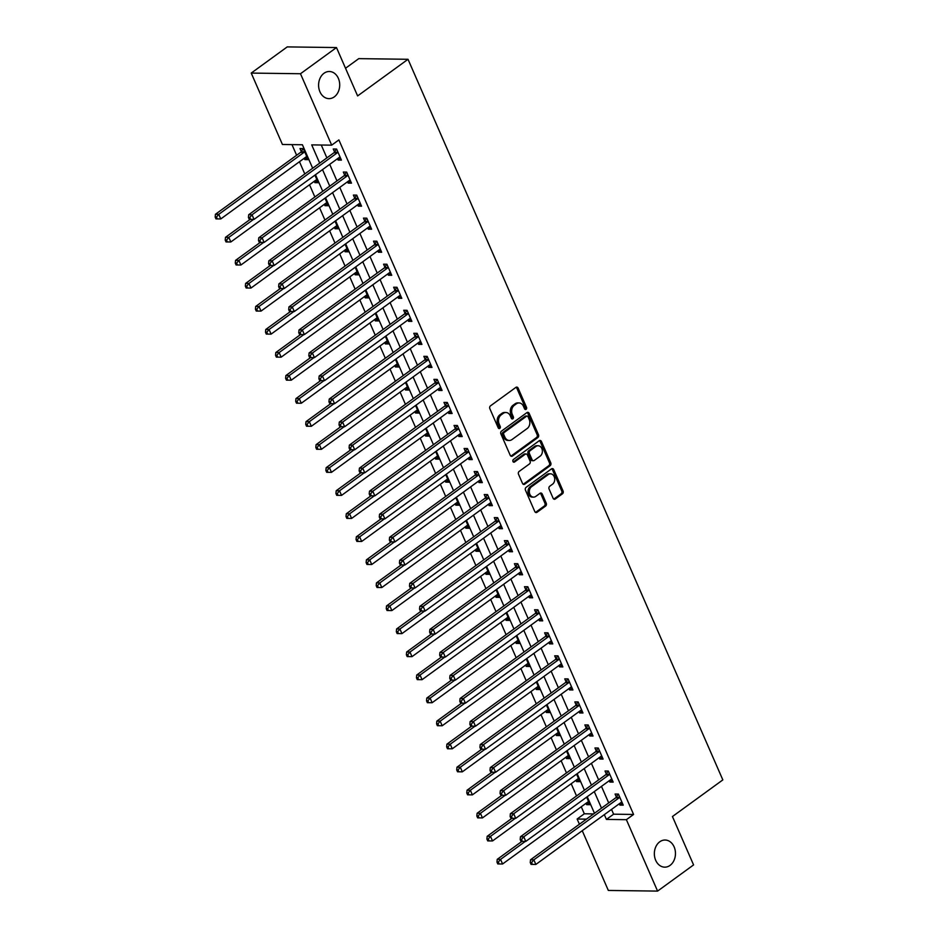 <?xml version="1.0" encoding="UTF-8"?>
<svg xmlns="http://www.w3.org/2000/svg" width="938" height="938" viewBox="0 0 938 938"><rect width="100%" height="100%" fill="white"/><g stroke="black" fill="none" stroke-linecap="round" stroke-linejoin="round"><path stroke-width="1.41" d="M526.089 409.343A1.454 1.137 90.8 0 0 526.523 407.362L518.128 388.133A2.075 1.618 90.8 0 0 515.923 387.359L490.48 405.861A2.075 1.618 90.8 0 0 489.859 408.698L498.254 427.916A1.454 1.137 90.8 0 0 500.235 426.473L499.157 423.988A6.66 5.182 90.8 0 1 501.15 414.913L503.26 413.365A6.66 5.182 90.8 0 1 505.887 412.497A6.66 5.182 90.8 0 1 510.319 415.862L511.409 418.36A1.454 1.137 90.8 0 0 513.379 416.918L512.3 414.432A6.66 5.182 90.8 0 1 514.294 405.357L516.404 403.809A6.66 5.182 90.8 0 1 519.031 402.941A6.66 5.182 90.8 0 1 523.463 406.306L524.553 408.792A1.454 1.137 90.8 0 0 526.089 409.343M524.858 409.249A1.454 1.137 90.8 0 0 525.198 407.338L516.803 388.121A2.075 1.618 90.8 0 0 516.076 387.265M498.57 428.361A1.454 1.137 90.8 0 0 498.91 426.462L497.82 423.964L499.157 423.988M511.714 418.805A1.454 1.137 90.8 0 0 512.054 416.894L510.964 414.408L512.3 414.432M659.754 841.796A13.566 10.553 90.8 0 0 654.665 856.992A13.566 10.553 90.8 0 0 664.725 867.158A13.566 10.553 90.8 0 0 670.06 865.387A13.566 10.553 90.8 0 0 675.149 850.191A13.566 10.553 90.8 0 0 665.089 840.026A13.566 10.553 90.8 0 0 659.754 841.796M323.997 73.27A13.566 10.553 90.8 0 0 318.908 88.465A13.566 10.553 90.8 0 0 328.968 98.631A13.566 10.553 90.8 0 0 334.303 96.86A13.566 10.553 90.8 0 0 339.392 81.676A13.566 10.553 90.8 0 0 329.332 71.499A13.566 10.553 90.8 0 0 323.997 73.27M553.092 498.23A2.075 1.618 90.8 0 0 555.296 499.004L562.437 493.822A2.075 1.618 90.8 0 0 563.058 490.984L553.737 469.633A2.075 1.618 90.8 0 0 551.532 468.848L526.089 487.35A2.075 1.618 90.8 0 0 525.468 490.187L534.789 511.538A2.075 1.618 90.8 0 0 536.993 512.312L545.623 506.051A2.075 1.618 90.8 0 0 546.244 503.214L542.246 494.08A2.075 1.618 90.8 0 0 540.042 493.294L535.774 496.401A5.569 4.327 90.8 0 1 533.581 497.128A5.569 4.327 90.8 0 1 529.454 492.954A5.569 4.327 90.8 0 1 531.541 486.728L548.296 474.546A5.569 4.327 90.8 0 1 550.477 473.819A5.569 4.327 90.8 0 1 554.604 477.993A5.569 4.327 90.8 0 1 552.517 484.219L549.727 486.247A2.075 1.618 90.8 0 0 549.105 489.085L553.092 498.23M312.659 168.23L302.399 144.757L282.432 144.487L251.232 73.082L287.239 46.9L336.484 47.557L357.613 95.934L408.018 59.293L722.835 779.9L672.44 816.541L693.581 864.918L657.585 891.1L608.328 890.443L582.24 830.705M336.484 47.557L300.488 73.739L331.689 145.156L311.721 144.886L319.682 163.118M611.529 809.412L613.616 814.184L633.584 814.454L338.888 139.914L331.689 145.156M633.584 814.454L626.385 819.683L657.585 891.1M537.861 437.554A2.075 1.618 90.8 0 0 538.482 434.716L529.149 413.377A2.075 1.618 90.8 0 0 526.957 412.591L501.513 431.093A2.075 1.618 90.8 0 0 500.892 433.931L510.213 455.27A2.075 1.618 90.8 0 0 512.418 456.056L537.861 437.554L536.524 437.542A2.075 1.618 90.8 0 0 537.146 434.704L527.824 413.353A2.075 1.618 90.8 0 0 527.097 412.497M541.449 441.505L550.77 462.844A2.075 1.618 90.8 0 1 550.149 465.682L524.705 484.184A2.075 1.618 90.8 0 1 522.501 483.41L518.515 474.265A2.075 1.618 90.8 0 1 519.136 471.427L529.454 463.935A2.075 1.618 90.8 0 0 530.076 461.097L527.426 455.036A2.075 1.618 90.8 0 0 525.221 454.25L514.481 462.059A1.454 1.137 90.8 0 1 513.379 459.526L539.244 440.719A2.075 1.618 90.8 0 1 541.449 441.505L540.112 441.481L549.445 462.833L550.77 462.844M321.265 145.015L326.881 157.889M329.719 164.361L336.953 180.928M339.779 187.401L347.013 203.956M349.851 210.44L357.085 226.996M359.911 233.48L367.145 250.036M369.971 256.508L377.205 273.075M380.042 279.547L387.277 296.115M390.102 302.587L397.337 319.143M400.174 325.627L407.409 342.182M410.234 348.666L417.469 365.222M420.294 371.694L427.529 388.262M430.366 394.734L437.6 411.301M440.426 417.773L447.661 434.329M450.498 440.813L457.732 457.369M460.558 463.853L467.792 480.408M470.618 486.892L477.852 503.448M480.69 509.92L487.924 526.488M490.75 532.96L497.984 549.516M500.822 556L508.056 572.555M510.882 579.039L518.116 595.595M520.942 602.079L528.176 618.634M531.014 625.107L538.248 641.674M541.074 648.146L548.308 664.702M551.145 671.186L558.38 687.742M561.205 694.226L568.44 710.781M571.265 717.265L578.5 733.821M581.337 740.293L588.572 756.86M591.397 763.333L598.632 779.888M601.469 786.372L608.703 802.928M337.504 158.71L338.09 160.058L341.42 160.105L336.59 149.048L333.26 149.001L334.573 152.003M347.564 181.738L348.15 183.098L351.48 183.144L346.65 172.088L343.32 172.041L344.633 175.043M357.624 204.777L358.222 206.137L361.552 206.184L356.721 195.127L353.392 195.081L354.693 198.07M367.696 227.817L368.282 229.177L371.612 229.212L366.781 218.155L363.452 218.12L364.765 221.11M377.756 250.856L378.354 252.205L381.672 252.252L376.841 241.195L373.523 241.148L374.825 244.15M387.828 273.896L388.414 275.244L391.744 275.291L386.913 264.235L383.583 264.188L384.897 267.189M397.888 296.924L398.474 298.284L401.804 298.331L396.973 287.274L393.643 287.227L394.957 290.229M407.948 319.964L408.546 321.324L411.876 321.371L407.045 310.314L403.715 310.267L405.017 313.257M418.02 343.003L418.606 344.363L421.936 344.398L417.105 333.342L413.775 333.307L415.088 336.296M428.08 366.043L428.678 367.391L431.996 367.438L427.165 356.381L423.847 356.334L425.149 359.336M438.152 389.082L438.738 390.431L442.068 390.478L437.237 379.421L433.907 379.374L435.22 382.376M448.212 412.11L448.798 413.47L452.128 413.517L447.297 402.461L443.967 402.414L445.28 405.415M458.272 435.15L458.87 436.51L462.2 436.557L457.369 425.5L454.039 425.453L455.34 428.443M468.343 458.19L468.93 459.55L472.26 459.585L467.429 448.528L464.099 448.493L465.412 451.483M478.403 481.229L479.001 482.578L482.32 482.624L477.489 471.568L474.171 471.521L475.472 474.522M488.475 504.269L489.061 505.617L492.391 505.664L487.561 494.607L484.231 494.561L485.544 497.562M498.535 527.297L499.122 528.657L502.451 528.704L497.621 517.647L494.291 517.6L495.604 520.602M508.595 550.336L509.193 551.696L512.523 551.743L507.693 540.687L504.363 540.64L505.664 543.63M518.667 573.376L519.253 574.736L522.583 574.771L517.753 563.715L514.423 563.679L515.736 566.669M528.727 596.416L529.325 597.764L532.643 597.811L527.813 586.754L524.494 586.707L525.796 589.709M538.799 619.455L539.385 620.804L542.715 620.85L537.884 609.794L534.554 609.747L535.868 612.749M548.859 642.483L549.445 643.843L552.775 643.89L547.944 632.833L544.615 632.787L545.928 635.788M558.919 665.523L559.517 666.883L562.847 666.93L558.016 655.873L554.686 655.826L556 658.816M568.991 688.562L569.577 689.922L572.907 689.958L568.076 678.901L564.746 678.866L566.06 681.856M579.051 711.602L579.649 712.95L582.967 712.997L578.136 701.941L574.818 701.894L576.12 704.895M589.123 734.642L589.709 735.99L593.039 736.037L588.208 724.98L584.878 724.933L586.191 727.935M599.183 757.67L599.769 759.03L603.099 759.077L598.268 748.02L594.938 747.973L596.251 750.975M609.243 780.709L609.841 782.069L613.171 782.116L608.34 771.059L605.01 771.013L606.323 774.002M619.315 803.749L619.901 805.109L623.231 805.144L618.4 794.087L615.07 794.052L616.383 797.042M291.976 144.616L296.619 155.251M299.457 161.723L304.791 173.952M309.517 184.763L314.863 196.992M319.588 207.802L324.923 220.031M329.648 230.842L334.983 243.059M339.708 253.881L345.055 266.099M349.78 276.909L355.115 289.139M359.84 299.949L365.187 312.178M369.912 322.989L375.247 335.218M379.972 346.028L385.307 358.246M390.032 369.068L395.379 381.285M400.104 392.096L405.439 404.325M410.164 415.135L415.511 427.365M420.236 438.175L425.571 450.404M430.296 461.215L435.631 473.432M440.356 484.254L445.702 496.472M450.428 507.282L455.762 519.511M460.488 530.322L465.834 542.551M470.559 553.361L475.894 565.591M480.619 576.401L485.954 588.618M490.68 599.441L496.026 611.658M500.751 622.469L506.086 634.698M510.811 645.508L516.158 657.737M520.883 668.548L526.218 680.777M530.943 691.587L536.278 703.805M541.003 714.627L546.35 726.844M551.075 737.655L556.41 749.884M561.135 760.695L566.482 772.924M571.207 783.734L576.542 795.963M581.267 806.774L584.327 813.785L593.602 813.914M304.229 158.264L304.815 159.612L308.145 159.659L303.314 148.603L299.984 148.556L301.297 151.557M314.289 181.292L314.875 182.652L318.205 182.699L314.91 175.136M324.349 204.332L324.947 205.692L328.277 205.739L324.97 198.176M334.42 227.371L335.007 228.731L338.337 228.766L335.03 221.204M344.481 250.411L345.078 251.759L348.397 251.806L345.102 244.243M354.552 273.45L355.139 274.799L358.468 274.846L355.162 267.283M364.612 296.478L365.199 297.838L368.528 297.885L365.234 290.323M374.672 319.518L375.27 320.878L378.6 320.925L375.294 313.362M384.744 342.558L385.33 343.918L388.66 343.953L385.354 336.39M394.804 365.597L395.402 366.946L398.72 366.993L395.426 359.43M404.876 388.637L405.462 389.985L408.792 390.032L405.486 382.47M414.936 411.665L415.522 413.025L418.852 413.072L415.557 405.509M424.996 434.704L425.594 436.064L428.924 436.111L425.618 428.549M435.068 457.744L435.654 459.104L438.984 459.139L435.678 451.577M445.128 480.784L445.726 482.132L449.044 482.179L445.749 474.616M455.2 503.823L455.786 505.172L459.116 505.219L455.809 497.656M465.26 526.851L465.846 528.211L469.176 528.258L465.881 520.696M475.32 549.891L475.918 551.251L479.248 551.298L475.941 543.735M485.392 572.93L485.978 574.291L489.308 574.326L486.001 566.763M495.452 595.97L496.05 597.318L499.368 597.365L496.073 589.803M505.523 619.01L506.11 620.358L509.44 620.405L506.133 612.842M515.583 642.038L516.17 643.398L519.5 643.445L516.205 635.882M525.643 665.077L526.241 666.437L529.571 666.484L526.265 658.922M535.715 688.117L536.302 689.477L539.631 689.512L536.325 681.961M545.775 711.156L546.373 712.505L549.691 712.552L546.397 704.989M555.847 734.196L556.433 735.544L559.763 735.591L556.457 728.029M565.907 757.224L566.493 758.584L569.823 758.631L566.529 751.068M575.967 780.264L576.565 781.624L579.895 781.671L576.589 774.108M586.039 803.303L586.625 804.663L589.955 804.698L586.649 797.148M408.018 59.293L358.773 58.637L345.524 68.263M251.232 73.082L300.488 73.739M579.403 824.232L577.128 819.026L586.402 819.144M584.327 813.785L577.128 819.026M594.469 813.281L587.235 796.714M584.409 790.242L577.175 773.686M574.337 767.202L567.103 750.646M564.277 744.162L557.043 727.607M554.206 721.134L546.971 704.567M544.146 698.095L536.911 681.527M534.085 675.055L526.851 658.499M524.014 652.016L516.779 635.46M513.954 628.976L506.719 612.42M503.882 605.936L496.648 589.381M493.822 582.908L486.588 566.341M483.762 559.869L476.527 543.313M473.69 536.829L466.456 520.273M463.63 513.789L456.396 497.234M453.558 490.75L446.324 474.194M443.498 467.722L436.264 451.155M433.438 444.682L426.204 428.127M423.366 421.643L416.132 405.087M413.306 398.603L406.072 382.047M403.234 375.563L396 359.008M393.174 352.536L385.94 335.968M383.114 329.496L375.88 312.94M373.043 306.456L365.808 289.901M362.983 283.417L355.748 266.861M352.911 260.377L345.676 243.821M342.851 237.349L335.616 220.782M332.791 214.31L325.556 197.754M322.719 191.27L315.485 174.714M604.33 814.641L606.417 819.413L626.385 819.683M322.52 169.602L329.754 186.158M332.58 192.642L339.814 209.197M342.651 215.67L349.886 232.237M352.711 238.709L359.946 255.277M362.772 261.749L370.006 278.305M372.843 284.789L380.078 301.344M382.903 307.828L390.138 324.384M392.975 330.856L400.209 347.423M403.035 353.896L410.269 370.463M413.095 376.935L420.33 393.491M423.167 399.975L430.401 416.531M433.227 423.015L440.461 439.57M443.299 446.042L450.533 462.61M453.359 469.082L460.593 485.65M463.419 492.122L470.653 508.677M473.491 515.161L480.725 531.717M483.551 538.201L490.785 554.757M493.623 561.229L500.857 577.796M503.683 584.268L510.917 600.836M513.743 607.308L520.977 623.864M523.814 630.348L531.049 646.903M533.874 653.387L541.109 669.943M543.946 676.415L551.181 692.983M554.006 699.455L561.241 716.022M564.066 722.495L571.301 739.05M574.138 745.534L581.372 762.09M584.198 768.574L591.432 785.129M594.27 791.602L601.504 808.169M613.616 814.184L606.417 819.413M304.815 159.612L307.324 157.783M314.875 182.652L317.396 180.823M324.947 205.692L327.456 203.863M335.007 228.731L337.516 226.902M345.078 251.759L347.588 249.942M355.139 274.799L357.648 272.97M365.199 297.838L367.719 296.009M375.27 320.878L377.78 319.049M385.33 343.918L387.84 342.089M395.402 366.946L397.911 365.128M405.462 389.985L407.971 388.156M415.522 413.025L418.043 411.196M425.594 436.064L428.103 434.235M435.654 459.104L438.163 457.275M445.726 482.132L448.235 480.315M455.786 505.172L458.295 503.343M465.846 528.211L468.367 526.382M475.918 551.251L478.427 549.422M485.978 574.291L488.487 572.461M496.05 597.318L498.559 595.501M506.11 620.358L508.619 618.541M516.17 643.398L518.691 641.569M526.241 666.437L528.751 664.608M536.302 689.477L538.811 687.648M546.373 712.505L548.882 710.687M556.433 735.544L558.942 733.727M566.493 758.584L569.014 756.755M576.565 781.624L579.074 779.795M586.625 804.663L589.134 802.834M338.09 160.058L340.6 158.241M348.15 183.098L350.671 181.269M358.222 206.137L360.731 204.308M368.282 229.177L370.791 227.348M378.354 252.205L380.863 250.387M388.414 275.244L390.923 273.427M398.474 298.284L400.995 296.455M408.546 321.324L411.055 319.495M418.606 344.363L421.115 342.534M428.678 367.391L431.187 365.574M438.738 390.431L441.247 388.613M448.798 413.47L451.319 411.641M458.87 436.51L461.379 434.681M468.93 459.55L471.439 457.721M479.001 482.578L481.511 480.76M489.061 505.617L491.571 503.8M499.122 528.657L501.642 526.828M509.193 551.696L511.702 549.867M519.253 574.736L521.763 572.907M529.325 597.764L531.834 595.947M539.385 620.804L541.894 618.986M549.445 643.843L551.966 642.014M559.517 666.883L562.026 665.054M569.577 689.922L572.086 688.093M579.649 712.95L582.158 711.133M589.709 735.99L592.218 734.173M599.769 759.03L602.29 757.201M609.841 782.069L612.35 780.24M619.901 805.109L622.41 803.28M519.031 402.941L517.694 402.918A6.66 5.182 90.8 0 0 515.079 403.797L516.404 403.809M510.964 414.408A6.66 5.182 90.8 0 1 512.957 405.333L515.079 403.797M505.887 412.497L504.55 412.486A6.66 5.182 90.8 0 0 501.936 413.353L503.26 413.365M497.82 423.964A6.66 5.182 90.8 0 1 499.813 414.889L501.936 413.353M510.94 456.138A2.075 1.618 90.8 0 0 511.081 456.044L536.524 437.542M528.047 416.8A1.454 1.137 90.8 0 0 526.499 416.249L504.175 432.488A1.454 1.137 90.8 0 0 503.741 434.482L504.879 437.108A6.66 5.182 90.8 0 0 509.311 440.473A6.66 5.182 90.8 0 0 511.937 439.605L527.203 428.502A6.66 5.182 90.8 0 0 529.196 419.427L528.047 416.8M527.074 416.062L525.749 416.05A1.454 1.137 90.8 0 0 525.174 416.238L526.499 416.249M509.311 440.473L507.986 440.45A6.66 5.182 90.8 0 1 503.554 437.085L502.405 434.458A1.454 1.137 90.8 0 1 502.838 432.477L525.174 416.238M523.228 484.266A2.075 1.618 90.8 0 0 523.381 484.172L548.812 465.67A2.075 1.618 90.8 0 0 549.445 462.833M526.042 453.98L524.717 453.957A2.075 1.618 90.8 0 0 523.896 454.238L513.25 461.977M540.159 456.149A5.569 4.327 90.8 0 0 542.246 449.912A5.569 4.327 90.8 0 0 538.119 445.738A5.569 4.327 90.8 0 0 535.926 446.465L530.029 450.756A2.075 1.618 90.8 0 0 529.407 453.593L532.057 459.655A2.075 1.618 90.8 0 0 534.261 460.441L540.159 456.149M538.119 445.738L536.794 445.726A5.569 4.327 90.8 0 0 534.601 446.453L535.926 446.465M533.441 460.71L532.104 460.687A2.075 1.618 90.8 0 1 530.72 459.632L528.071 453.582A2.075 1.618 90.8 0 1 528.704 450.744L534.601 446.453M540.112 441.481A2.075 1.618 90.8 0 0 539.397 440.626M550.477 473.819L549.152 473.796A5.569 4.327 90.8 0 0 546.96 474.522L548.296 474.546M533.581 497.128L532.256 497.105A5.569 4.327 90.8 0 1 528.129 492.942A5.569 4.327 90.8 0 1 530.216 486.705L546.96 474.522M535.516 512.394A2.075 1.618 90.8 0 0 535.668 512.3L544.286 506.028A2.075 1.618 90.8 0 0 544.908 503.19L540.921 494.056A2.075 1.618 90.8 0 0 540.194 493.2M553.819 499.086A2.075 1.618 90.8 0 0 553.971 498.993L561.112 493.798A2.075 1.618 90.8 0 0 561.733 490.961L552.4 469.621A2.075 1.618 90.8 0 0 551.685 468.754M303.138 148.603L301.157 151.78A2.122 1.653 -89.2 0 1 300.676 152.308L215.435 214.286L218.753 214.333L220.77 218.941L306.011 156.963A2.122 1.653 -89.2 0 1 306.609 156.705L306.832 156.658M304.627 151.604L304.475 151.827A2.122 1.653 -89.2 0 1 304.006 152.355L218.753 214.333L216.49 217.065L215.165 217.053L215.963 218.894L217.299 218.906L216.49 217.065M220.77 218.941L217.299 218.906M215.165 217.053L215.435 214.286M337.281 152.8L333.951 152.753L248.711 214.732L252.029 214.779L337.281 152.8A2.122 1.653 90.8 0 0 337.75 152.273L337.891 152.05M249.766 217.51L248.429 217.499L249.238 219.34L250.575 219.351L249.766 217.51L252.029 214.779L254.046 219.386L339.286 157.408A2.122 1.653 90.8 0 1 339.884 157.15L340.107 157.103M333.951 152.753A2.122 1.653 90.8 0 0 334.432 152.226L336.414 149.048M248.711 214.732L248.429 217.499M250.575 219.351L254.046 219.386M250.223 219.351L225.495 237.326L228.825 237.373L230.83 241.981L316.083 179.99A2.122 1.653 -89.2 0 1 316.669 179.733L316.903 179.697M253.565 219.386L228.825 237.373L226.55 240.105L225.226 240.081L226.035 241.934L227.359 241.945L226.55 240.105M230.83 241.981L227.359 241.945M225.226 240.081L225.495 237.326M260.283 242.391L235.555 260.365L238.885 260.412L240.902 265.02L326.143 203.03A2.122 1.653 -89.2 0 1 326.741 202.772L326.963 202.737M263.625 242.426L238.885 260.412L236.622 263.144L235.286 263.121L236.095 264.962L237.431 264.985L236.622 263.144M240.902 265.02L237.431 264.985M235.286 263.121L235.555 260.365M270.343 265.419L245.627 283.405L248.957 283.452L250.962 288.06L336.203 226.07A2.122 1.653 -89.2 0 1 336.801 225.812L337.023 225.777M273.685 265.454L248.957 283.452L246.682 286.172L245.357 286.16L246.155 288.001L247.491 288.025L246.682 286.172M250.962 288.06L247.491 288.025M245.357 286.16L245.627 283.405M347.341 175.828L344.012 175.793L258.771 237.771L262.101 237.818L347.341 175.828A2.122 1.653 90.8 0 0 347.822 175.312L347.963 175.078M259.826 240.55L258.501 240.527L259.31 242.379L260.635 242.391L259.826 240.55L262.101 237.818L264.106 242.426L349.358 180.436A2.122 1.653 90.8 0 1 349.944 180.178L350.167 180.143M344.012 175.793A2.122 1.653 90.8 0 0 344.492 175.265L346.474 172.088M258.771 237.771L258.501 240.527M260.635 242.391L264.106 242.426M357.401 198.868L354.083 198.821L268.831 260.811L272.161 260.858L357.401 198.868A2.122 1.653 90.8 0 0 357.882 198.352L358.023 198.117M269.898 263.59L268.561 263.566L269.37 265.407L270.695 265.431L269.898 263.59L272.161 260.858L274.177 265.466L359.418 203.476A2.122 1.653 90.8 0 1 360.016 203.218L360.239 203.183M354.083 198.821A2.122 1.653 90.8 0 0 354.552 198.305L356.546 195.116M268.831 260.811L268.561 263.566M270.695 265.431L274.177 265.466M367.473 221.907L364.143 221.86L278.903 283.851L282.221 283.897L367.473 221.907A2.122 1.653 90.8 0 0 367.954 221.38L368.095 221.157M279.958 286.629L278.633 286.606L279.43 288.447L280.767 288.47L279.958 286.629L282.221 283.897L284.237 288.505L369.478 226.515A2.122 1.653 90.8 0 1 370.076 226.257L370.299 226.222M364.143 221.86A2.122 1.653 90.8 0 0 364.624 221.345L366.606 218.155M278.903 283.851L278.633 286.606M280.767 288.47L284.237 288.505M280.415 288.458L255.687 306.445L259.017 306.48L261.034 311.088L346.274 249.109A2.122 1.653 -89.2 0 1 346.872 248.851L347.095 248.805M283.757 288.494L259.017 306.48L256.754 309.212L255.417 309.2L256.226 311.041L257.551 311.053L256.754 309.212M261.034 311.088L257.551 311.053M255.417 309.2L255.687 306.445M377.533 244.947L374.203 244.9L288.963 306.89L292.293 306.925L377.533 244.947A2.122 1.653 90.8 0 0 378.014 244.419L378.155 244.197M290.03 309.657L288.693 309.646L289.502 311.486L290.827 311.498L290.03 309.657L292.293 306.925L294.309 311.533L379.55 249.555A2.122 1.653 90.8 0 1 380.148 249.297L380.371 249.262M374.203 244.9A2.122 1.653 90.8 0 0 374.684 244.372L376.677 241.195M288.963 306.89L288.693 309.646M290.827 311.498L294.309 311.533M290.475 311.498L265.759 329.473L269.077 329.519L271.094 334.127L356.334 272.149A2.122 1.653 -89.2 0 1 356.932 271.891L357.155 271.844M293.817 311.533L269.077 329.519L266.814 332.251L265.489 332.24L266.286 334.08L267.623 334.092L266.814 332.251M271.094 334.127L267.623 334.092M265.489 332.24L265.759 329.473M300.547 334.538L275.819 352.512L279.149 352.559L281.154 357.167L366.406 295.177A2.122 1.653 -89.2 0 1 367.004 294.919L367.227 294.884M303.889 334.573L279.149 352.559L276.874 355.291L275.549 355.268L276.358 357.12L277.683 357.132L276.874 355.291M281.154 357.167L277.683 357.132M275.549 355.268L275.819 352.512M310.607 357.577L285.879 375.552L289.209 375.599L291.226 380.207L376.466 318.216A2.122 1.653 -89.2 0 1 377.064 317.959L377.287 317.923M313.949 357.613L289.209 375.599L286.946 378.331L285.609 378.307L286.418 380.148L287.755 380.171L286.946 378.331M291.226 380.207L287.755 380.171M285.609 378.307L285.879 375.552M320.667 380.605L295.951 398.591L299.281 398.638L301.286 403.246L386.526 341.256A2.122 1.653 -89.2 0 1 387.124 340.998L387.347 340.963M324.009 380.64L299.281 398.638L297.006 401.358L295.681 401.347L296.478 403.188L297.815 403.211L297.006 401.358M301.286 403.246L297.815 403.211M295.681 401.347L295.951 398.591M330.739 403.645L306.011 421.631L309.341 421.666L311.357 426.274L396.598 364.296A2.122 1.653 -89.2 0 1 397.196 364.038L397.419 363.991M334.08 403.68L309.341 421.666L307.078 424.398L305.741 424.386L306.55 426.227L307.875 426.239L307.078 424.398M311.357 426.274L307.875 426.239M305.741 424.386L306.011 421.631M387.605 267.987L384.275 267.94L299.034 329.918L302.353 329.965L387.605 267.987A2.122 1.653 90.8 0 0 388.074 267.459L388.215 267.236M300.09 332.697L298.753 332.685L299.562 334.526L300.899 334.538L300.09 332.697L302.353 329.965L304.369 334.573L389.61 272.595A2.122 1.653 90.8 0 1 390.208 272.337L390.431 272.29M384.275 267.94A2.122 1.653 90.8 0 0 384.756 267.412L386.737 264.235M299.034 329.918L298.753 332.685M300.899 334.538L304.369 334.573M397.665 291.014L394.335 290.979L309.094 352.958L312.424 353.005L397.665 291.014A2.122 1.653 90.8 0 0 398.146 290.499L398.287 290.264M310.15 355.736L308.825 355.713L309.634 357.566L310.959 357.577L310.15 355.736L312.424 353.005L314.429 357.613L399.682 295.622A2.122 1.653 90.8 0 1 400.268 295.364L400.491 295.329M394.335 290.979A2.122 1.653 90.8 0 0 394.816 290.452L396.797 287.274M309.094 352.958L308.825 355.713M310.959 357.577L314.429 357.613M407.725 314.054L404.407 314.007L319.155 375.997L322.484 376.044L407.725 314.054A2.122 1.653 90.8 0 0 408.206 313.538L408.347 313.304M320.221 378.776L318.885 378.753L319.694 380.594L321.019 380.617L320.221 378.776L322.484 376.044L324.501 380.652L409.742 318.662A2.122 1.653 90.8 0 1 410.34 318.404L410.563 318.369M404.407 314.007A2.122 1.653 90.8 0 0 404.876 313.491L406.869 310.302M319.155 375.997L318.885 378.753M321.019 380.617L324.501 380.652M417.797 337.094L414.467 337.047L329.226 399.037L332.556 399.084L417.797 337.094A2.122 1.653 90.8 0 0 418.278 336.566L418.418 336.343M330.282 401.816L328.957 401.792L329.754 403.633L331.091 403.657L330.282 401.816L332.556 399.084L334.561 403.692L419.802 341.702A2.122 1.653 90.8 0 1 420.4 341.444L420.623 341.409M414.467 337.047A2.122 1.653 90.8 0 0 414.948 336.531L416.929 333.342M329.226 399.037L328.957 401.792M331.091 403.657L334.561 403.692M427.857 360.133L424.527 360.086L339.286 422.077L342.616 422.112L427.857 360.133A2.122 1.653 90.8 0 0 428.338 359.606L428.478 359.383M340.353 424.844L339.017 424.832L339.826 426.673L341.151 426.684L340.353 424.844L342.616 422.112L344.633 426.72L429.874 364.741A2.122 1.653 90.8 0 1 430.472 364.483L430.694 364.448M424.527 360.086A2.122 1.653 90.8 0 0 425.008 359.559L427.001 356.381M339.286 422.077L339.017 424.832M341.151 426.684L344.633 426.72M340.799 426.684L316.083 444.659L319.401 444.706L321.417 449.314L406.658 387.335A2.122 1.653 -89.2 0 1 407.256 387.077L407.479 387.031M344.14 426.72L319.401 444.706L317.138 447.438L315.813 447.426L316.61 449.267L317.947 449.279L317.138 447.438M321.417 449.314L317.947 449.279M315.813 447.426L316.083 444.659M437.929 383.173L434.599 383.126L349.358 445.104L352.676 445.151L437.929 383.173A2.122 1.653 90.8 0 0 438.398 382.645L438.538 382.423M350.413 447.883L349.077 447.872L349.886 449.712L351.222 449.724L350.413 447.883L352.676 445.151L354.693 449.759L439.934 387.781A2.122 1.653 90.8 0 1 440.532 387.523L440.754 387.476M434.599 383.126A2.122 1.653 90.8 0 0 435.08 382.598L437.061 379.421M349.358 445.104L349.077 447.872M351.222 449.724L354.693 449.759M350.871 449.724L326.143 467.699L329.473 467.745L331.477 472.353L416.73 410.363A2.122 1.653 -89.2 0 1 417.328 410.105L417.551 410.07M354.212 449.759L329.473 467.745L327.198 470.477L325.873 470.454L326.682 472.306L328.007 472.318L327.198 470.477M331.477 472.353L328.007 472.318M325.873 470.454L326.143 467.699M447.989 406.201L444.659 406.166L359.418 468.144L362.748 468.191L447.989 406.201A2.122 1.653 90.8 0 0 448.47 405.685L448.61 405.451M360.473 470.923L359.148 470.899L359.958 472.752L361.282 472.764L360.473 470.923L362.748 468.191L364.753 472.799L450.006 410.809A2.122 1.653 90.8 0 1 450.592 410.551L450.815 410.516M444.659 406.166A2.122 1.653 90.8 0 0 445.14 405.638L447.121 402.461M359.418 468.144L359.148 470.899M361.282 472.764L364.753 472.799M360.931 472.764L336.203 490.738L339.533 490.785L341.549 495.393L426.79 433.403A2.122 1.653 -89.2 0 1 427.388 433.145L427.611 433.11M364.272 472.799L339.533 490.785L337.27 493.517L335.933 493.494L336.742 495.334L338.079 495.358L337.27 493.517M341.549 495.393L338.079 495.358M335.933 493.494L336.203 490.738M458.049 429.241L454.731 429.194L369.478 491.184L372.808 491.231L458.049 429.241A2.122 1.653 90.8 0 0 458.53 428.725L458.67 428.49M370.545 493.963L369.209 493.939L370.018 495.78L371.342 495.803L370.545 493.963L372.808 491.231L374.825 495.839L460.066 433.848A2.122 1.653 90.8 0 1 460.664 433.591L460.886 433.555M454.731 429.194A2.122 1.653 90.8 0 0 455.2 428.678L457.193 425.489M369.478 491.184L369.209 493.939M371.342 495.803L374.825 495.839M370.991 495.792L346.274 513.778L349.604 513.825L351.609 518.433L436.85 456.443A2.122 1.653 -89.2 0 1 437.448 456.185L437.671 456.149M374.332 495.827L349.604 513.825L347.33 516.545L346.005 516.533L346.802 518.374L348.139 518.397L347.33 516.545M351.609 518.433L348.139 518.397M346.005 516.533L346.274 513.778M468.121 452.28L464.791 452.233L379.55 514.223L382.88 514.27L468.121 452.28A2.122 1.653 90.8 0 0 468.601 451.753L468.742 451.53M380.605 517.002L379.28 516.979L380.078 518.82L381.414 518.843L380.605 517.002L382.88 514.27L384.885 518.878L470.126 456.888A2.122 1.653 90.8 0 1 470.724 456.63L470.946 456.595M464.791 452.233A2.122 1.653 90.8 0 0 465.271 451.717L467.253 448.528M379.55 514.223L379.28 516.979M381.414 518.843L384.885 518.878M381.063 518.831L356.334 536.817L359.664 536.853L361.681 541.461L446.922 479.482A2.122 1.653 -89.2 0 1 447.52 479.224L447.743 479.177M384.404 518.866L359.664 536.853L357.401 539.585L356.065 539.573L356.874 541.414L358.199 541.425L357.401 539.585M361.681 541.461L358.199 541.425M356.065 539.573L356.334 536.817M478.181 475.32L474.851 475.273L389.61 537.263L392.94 537.298L478.181 475.32A2.122 1.653 90.8 0 0 478.661 474.792L478.802 474.569M390.677 540.03L389.34 540.018L390.149 541.859L391.474 541.883L390.677 540.03L392.94 537.298L394.957 541.906L480.197 479.928A2.122 1.653 90.8 0 1 480.795 479.67L481.018 479.635M474.851 475.273A2.122 1.653 90.8 0 0 475.332 474.745L477.325 471.568M389.61 537.263L389.34 540.018M391.474 541.883L394.957 541.906M391.123 541.871L366.406 559.845L369.724 559.892L371.741 564.5L456.982 502.522A2.122 1.653 -89.2 0 1 457.58 502.264L457.803 502.217M394.464 541.906L369.724 559.892L367.462 562.624L366.137 562.612L366.934 564.453L368.271 564.465L367.462 562.624M371.741 564.5L368.271 564.465M366.137 562.612L366.406 559.845M488.252 498.359L484.923 498.313L399.682 560.291L403 560.338L488.252 498.359A2.122 1.653 90.8 0 0 488.721 497.832L488.862 497.609M400.737 563.07L399.412 563.058L400.209 564.899L401.546 564.911L400.737 563.07L403 560.338L405.017 564.946L490.257 502.967A2.122 1.653 90.8 0 1 490.855 502.709L491.078 502.662M484.923 498.313A2.122 1.653 90.8 0 0 485.403 497.785L487.385 494.607M399.682 560.291L399.412 563.058M401.546 564.911L405.017 564.946M401.194 564.911L376.466 582.885L379.796 582.932L381.801 587.54L467.054 525.55A2.122 1.653 -89.2 0 1 467.652 525.292L467.874 525.257M404.536 564.946L379.796 582.932L377.522 585.664L376.197 585.64L377.006 587.493L378.331 587.505L377.522 585.664M381.801 587.54L378.331 587.505M376.197 585.64L376.466 582.885M411.254 587.95L386.526 605.925L389.856 605.971L391.873 610.579L477.114 548.589A2.122 1.653 -89.2 0 1 477.712 548.331L477.934 548.296M414.596 587.985L389.856 605.971L387.593 608.703L386.257 608.68L387.066 610.521L388.402 610.544L387.593 608.703M391.873 610.579L388.402 610.544M386.257 608.68L386.526 605.925M421.314 610.99L396.598 628.964L399.928 629.011L401.933 633.619L487.185 571.629A2.122 1.653 -89.2 0 1 487.772 571.371L487.995 571.336M424.656 611.013L399.928 629.011L397.653 631.731L396.328 631.72L397.126 633.56L398.462 633.584L397.653 631.731M401.933 633.619L398.462 633.584M396.328 631.72L396.598 628.964M431.386 634.018L406.658 652.004L409.988 652.039L412.005 656.647L497.246 594.669A2.122 1.653 -89.2 0 1 497.844 594.411L498.066 594.375M434.728 634.053L409.988 652.039L407.725 654.771L406.389 654.759L407.198 656.6L408.522 656.612L407.725 654.771M412.005 656.647L408.522 656.612M406.389 654.759L406.658 652.004M441.446 657.057L416.73 675.032L420.048 675.079L422.065 679.687L507.306 617.708A2.122 1.653 -89.2 0 1 507.904 617.45L508.126 617.403M444.788 657.092L420.048 675.079L417.785 677.811L416.46 677.799L417.258 679.64L418.594 679.651L417.785 677.811M422.065 679.687L418.594 679.651M416.46 677.799L416.73 675.032M451.518 680.097L426.79 698.071L430.12 698.118L432.125 702.726L517.377 640.736A2.122 1.653 -89.2 0 1 517.975 640.478L518.198 640.443M454.86 680.132L430.12 698.118L427.845 700.85L426.52 700.827L427.329 702.679L428.654 702.691L427.845 700.85M432.125 702.726L428.654 702.691M426.52 700.827L426.79 698.071M461.578 703.137L436.85 721.111L440.18 721.158L442.197 725.766L527.437 663.776A2.122 1.653 -89.2 0 1 528.035 663.518L528.258 663.483M464.92 703.172L440.18 721.158L437.917 723.89L436.58 723.866L437.389 725.707L438.726 725.731L437.917 723.89M442.197 725.766L438.726 725.731M436.58 723.866L436.85 721.111M471.638 726.176L446.922 744.151L450.252 744.197L452.257 748.805L537.509 686.815A2.122 1.653 -89.2 0 1 538.095 686.557L538.318 686.522M474.98 726.2L450.252 744.197L447.977 746.918L446.652 746.906L447.449 748.747L448.786 748.77L447.977 746.918M452.257 748.805L448.786 748.77M446.652 746.906L446.922 744.151M498.313 521.387L494.983 521.352L409.742 583.33L413.072 583.377L498.313 521.387A2.122 1.653 90.8 0 0 498.793 520.871L498.934 520.637M410.797 586.109L409.472 586.086L410.281 587.938L411.606 587.95L410.797 586.109L413.072 583.377L415.077 587.985L500.329 525.995A2.122 1.653 90.8 0 1 500.915 525.737L501.15 525.702M494.983 521.352A2.122 1.653 90.8 0 0 495.463 520.825L497.445 517.647M409.742 583.33L409.472 586.086M411.606 587.95L415.077 587.985M508.373 544.427L505.054 544.38L419.802 606.37L423.132 606.417L508.373 544.427A2.122 1.653 90.8 0 0 508.853 543.911L508.994 543.677M420.869 609.149L419.532 609.125L420.341 610.966L421.666 610.99L420.869 609.149L423.132 606.417L425.149 611.025L510.389 549.035A2.122 1.653 90.8 0 1 510.987 548.777L511.21 548.742M505.054 544.38A2.122 1.653 90.8 0 0 505.523 543.864L507.517 540.675M419.802 606.37L419.532 609.125M421.666 610.99L425.149 611.025M518.444 567.467L515.114 567.42L429.874 629.41L433.204 629.457L518.444 567.467A2.122 1.653 90.8 0 0 518.925 566.939L519.066 566.716M430.929 632.189L429.604 632.165L430.401 634.006L431.738 634.029L430.929 632.189L433.204 629.457L435.209 634.065L520.449 572.074A2.122 1.653 90.8 0 1 521.047 571.817L521.27 571.781M515.114 567.42A2.122 1.653 90.8 0 0 515.595 566.904L517.577 563.715M429.874 629.41L429.604 632.165M431.738 634.029L435.209 634.065M528.504 590.506L525.174 590.459L439.934 652.449L443.264 652.485L528.504 590.506A2.122 1.653 90.8 0 0 528.985 589.979L529.126 589.756M441.001 655.216L439.664 655.205L440.473 657.046L441.798 657.069L441.001 655.216L443.264 652.485L445.28 657.092L530.521 595.114A2.122 1.653 90.8 0 1 531.119 594.856L531.342 594.821M525.174 590.459A2.122 1.653 90.8 0 0 525.655 589.932L527.648 586.754M439.934 652.449L439.664 655.205M441.798 657.069L445.28 657.092M538.576 613.546L535.246 613.499L450.006 675.477L453.324 675.524L538.576 613.546A2.122 1.653 90.8 0 0 539.045 613.018L539.186 612.795M451.061 678.256L449.736 678.244L450.533 680.085L451.87 680.097L451.061 678.256L453.324 675.524L455.34 680.132L540.581 618.154A2.122 1.653 90.8 0 1 541.179 617.896L541.402 617.849M535.246 613.499A2.122 1.653 90.8 0 0 535.727 612.971L537.709 609.794M450.006 675.477L449.736 678.244M451.87 680.097L455.34 680.132M548.636 636.574L545.306 636.539L460.066 698.517L463.395 698.564L548.636 636.574A2.122 1.653 90.8 0 0 549.117 636.058L549.258 635.823M461.121 701.296L459.796 701.272L460.605 703.125L461.93 703.137L461.121 701.296L463.395 698.564L465.4 703.172L550.653 641.182A2.122 1.653 90.8 0 1 551.239 640.924L551.474 640.889M545.306 636.539A2.122 1.653 90.8 0 0 545.787 636.011L547.769 632.833M460.066 698.517L459.796 701.272M461.93 703.137L465.4 703.172M558.696 659.613L555.378 659.566L470.126 721.557L473.456 721.603L558.696 659.613A2.122 1.653 90.8 0 0 559.177 659.097L559.318 658.863M471.193 724.335L469.856 724.312L470.665 726.153L471.99 726.176L471.193 724.335L473.456 721.603L475.472 726.211L560.713 664.221A2.122 1.653 90.8 0 1 561.311 663.963L561.534 663.928M555.378 659.566A2.122 1.653 90.8 0 0 555.847 659.051L557.84 655.861M470.126 721.557L469.856 724.312M471.99 726.176L475.472 726.211M568.768 682.653L565.438 682.606L480.197 744.596L483.527 744.643L568.768 682.653A2.122 1.653 90.8 0 0 569.249 682.125L569.389 681.903M481.253 747.375L479.928 747.351L480.725 749.192L482.062 749.216L481.253 747.375L483.527 744.643L485.532 749.251L570.773 687.261A2.122 1.653 90.8 0 1 571.371 687.003L571.594 686.968M565.438 682.606A2.122 1.653 90.8 0 0 565.919 682.09L567.9 678.901M480.197 744.596L479.928 747.351M482.062 749.216L485.532 749.251M481.71 749.204L456.982 767.19L460.312 767.225L462.328 771.833L547.569 709.855A2.122 1.653 -89.2 0 1 548.167 709.597L548.39 709.562M485.052 749.239L460.312 767.225L458.049 769.957L456.712 769.946L457.521 771.786L458.846 771.798L458.049 769.957M462.328 771.833L458.846 771.798M456.712 769.946L456.982 767.19M578.828 705.693L575.498 705.646L490.257 767.636L493.587 767.671L578.828 705.693A2.122 1.653 90.8 0 0 579.309 705.165L579.45 704.942M491.324 770.403L489.988 770.391L490.797 772.232L492.122 772.255L491.324 770.403L493.587 767.671L495.604 772.279L580.845 710.301A2.122 1.653 90.8 0 1 581.443 710.043L581.666 710.007M575.498 705.646A2.122 1.653 90.8 0 0 575.979 705.118L577.972 701.941M490.257 767.636L489.988 770.391M492.122 772.255L495.604 772.279M491.77 772.244L467.054 790.218L470.372 790.265L472.389 794.873L557.629 732.895A2.122 1.653 -89.2 0 1 558.227 732.637L558.45 732.59M495.112 772.279L470.372 790.265L468.109 792.997L466.784 792.985L467.581 794.826L468.918 794.838L468.109 792.997M472.389 794.873L468.918 794.838M466.784 792.985L467.054 790.218M588.9 728.732L585.57 728.685L500.329 790.664L503.647 790.711L588.9 728.732A2.122 1.653 90.8 0 0 589.369 728.205L589.51 727.982M501.384 793.442L500.06 793.431L500.857 795.272L502.193 795.283L501.384 793.442L503.647 790.711L505.664 795.318L590.905 733.34A2.122 1.653 90.8 0 1 591.503 733.082L591.726 733.035M585.57 728.685A2.122 1.653 90.8 0 0 586.051 728.158L588.032 724.98M500.329 790.664L500.06 793.431M502.193 795.283L505.664 795.318M501.842 795.283L477.114 813.258L480.444 813.305L482.449 817.913L567.701 755.922A2.122 1.653 -89.2 0 1 568.299 755.665L568.522 755.629M505.183 795.318L480.444 813.305L478.169 816.037L476.844 816.013L477.653 817.866L478.978 817.877L478.169 816.037M482.449 817.913L478.978 817.877M476.844 816.013L477.114 813.258M598.96 751.76L595.63 751.725L510.389 813.703L513.719 813.75L598.96 751.76A2.122 1.653 90.8 0 0 599.441 751.244L599.581 751.01M511.445 816.482L510.12 816.459L510.929 818.311L512.254 818.323L511.445 816.482L513.719 813.75L515.724 818.358L600.977 756.368A2.122 1.653 90.8 0 1 601.563 756.11L601.797 756.075M595.63 751.725A2.122 1.653 90.8 0 0 596.111 751.197L598.092 748.02M510.389 813.703L510.12 816.459M512.254 818.323L515.724 818.358M511.902 818.323L487.174 836.297L490.504 836.344L492.52 840.952L577.761 778.962A2.122 1.653 -89.2 0 1 578.359 778.704L578.582 778.669M515.243 818.358L490.504 836.344L488.241 839.076L486.904 839.053L487.713 840.894L489.05 840.917L488.241 839.076M492.52 840.952L489.05 840.917M486.904 839.053L487.174 836.297M609.02 774.8L605.702 774.753L520.449 836.743L523.779 836.79L609.02 774.8A2.122 1.653 90.8 0 0 609.501 774.284L609.641 774.049M521.516 839.522L520.18 839.498L520.989 841.339L522.325 841.363L521.516 839.522L523.779 836.79L525.796 841.398L611.037 779.408A2.122 1.653 90.8 0 1 611.635 779.15L611.857 779.115M605.702 774.753A2.122 1.653 90.8 0 0 606.171 774.237L608.164 771.048M520.449 836.743L520.18 839.498M522.325 841.363L525.796 841.398M521.962 841.363L497.246 859.337L500.575 859.384L502.58 863.992L587.833 802.002A2.122 1.653 -89.2 0 1 588.419 801.744L588.642 801.709M525.303 841.386L500.575 859.384L498.301 862.104L496.976 862.092L497.773 863.933L499.11 863.957L498.301 862.104M502.58 863.992L499.11 863.957M496.976 862.092L497.246 859.337M619.092 797.839L615.762 797.792L530.521 859.783L533.851 859.829L619.092 797.839A2.122 1.653 90.8 0 0 619.572 797.312L619.713 797.089M531.576 862.561L530.251 862.538L531.049 864.379L532.385 864.402L531.576 862.561L533.851 859.829L535.856 864.437L621.097 802.447A2.122 1.653 90.8 0 1 621.695 802.189L621.917 802.154M615.762 797.792A2.122 1.653 90.8 0 0 616.243 797.277L618.224 794.087M530.521 859.783L530.251 862.538M532.385 864.402L535.856 864.437M525.198 407.338L526.523 407.362M498.91 426.462L500.235 426.473M512.054 416.894L513.379 416.918M512.957 405.333L514.294 405.357M499.813 414.889L501.15 414.913M516.803 388.121L518.128 388.133M511.081 456.044L512.418 456.056M527.824 413.353L529.149 413.377M537.146 434.704L538.482 434.716M502.838 432.477L504.175 432.488M502.405 434.458L503.741 434.482M503.554 437.085L504.879 437.108M548.812 465.67L550.149 465.682M523.381 484.172L524.705 484.184M523.896 454.238L525.221 454.25M513.344 462.047L514.481 462.059M528.704 450.744L530.029 450.756M528.071 453.582L529.407 453.593M530.72 459.632L532.057 459.655M530.216 486.705L531.541 486.728M540.921 494.056L542.246 494.08M544.908 503.19L546.244 503.214M544.286 506.028L545.623 506.051M535.668 512.3L536.993 512.312M552.4 469.621L553.737 469.633M561.733 490.961L563.058 490.984M561.112 493.798L562.437 493.822M553.971 498.993L555.296 499.004M301.157 151.78L304.475 151.827M300.676 152.308L304.006 152.355M337.75 152.273L334.432 152.226M347.822 175.312L344.492 175.265M357.882 198.352L354.552 198.305M367.954 221.38L364.624 221.345M378.014 244.419L374.684 244.372M388.074 267.459L384.756 267.412M398.146 290.499L394.816 290.452M408.206 313.538L404.876 313.491M418.278 336.566L414.948 336.531M428.338 359.606L425.008 359.559M438.398 382.645L435.08 382.598M448.47 405.685L445.14 405.638M458.53 428.725L455.2 428.678M468.601 451.753L465.271 451.717M478.661 474.792L475.332 474.745M488.721 497.832L485.403 497.785M498.793 520.871L495.463 520.825M508.853 543.911L505.523 543.864M518.925 566.939L515.595 566.904M528.985 589.979L525.655 589.932M539.045 613.018L535.727 612.971M549.117 636.058L545.787 636.011M559.177 659.097L555.847 659.051M569.249 682.125L565.919 682.09M579.309 705.165L575.979 705.118M589.369 728.205L586.051 728.158M599.441 751.244L596.111 751.197M609.501 774.284L606.171 774.237M619.572 797.312L616.243 797.277"/></g></svg>

